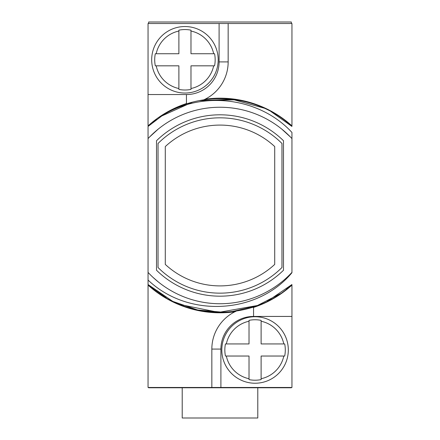 <?xml version="1.0" encoding="UTF-8"?>
<svg xmlns="http://www.w3.org/2000/svg" width="440" height="440" viewBox="0 0 440 440"><rect width="100%" height="100%" fill="white"/><g stroke="black" fill="none" stroke-linecap="round" stroke-linejoin="round"><path stroke-width="0.66" d="M291.341 23.513L291.341 22L148.66 22L148.66 23.513M148.66 387.47L148.66 387.772L291.341 387.772L291.341 387.47M257.785 387.772L257.785 418L182.215 418L182.215 387.772M291.945 272.712C257.835 313.995 188.403 318.494 148.055 280.06L148.055 387.47L291.945 387.47L291.945 285.115A107.311 107.311 0 0 1 253.743 307.362L252.285 307.379A41.718 41.718 0 0 1 253.556 307.362L253.556 316.432L291.945 316.432M219.093 23.513L219.093 61.903A32.648 32.648 0 0 1 186.445 94.55L186.445 103.62L187.715 103.598A41.718 41.718 0 0 1 186.445 103.62L186.263 103.62A107.311 107.311 0 0 0 148.055 125.868L148.055 23.513L228.162 23.513L228.162 61.903A41.718 41.718 0 0 1 203.786 99.842L205.095 99.22A107.311 107.311 0 0 1 291.945 125.868L291.945 23.513L228.162 23.513M162.877 115.154C203.918 89.969 260.414 98.115 291.945 132.451L291.945 138.589A98.247 98.247 0 0 0 148.055 138.589L148.055 272.393A98.247 98.247 0 0 0 291.945 272.393L291.945 138.589A98.247 98.247 0 0 0 148.055 138.589L148.055 126.445L162.877 115.154C202.076 89.463 257.802 94.336 291.945 126.445L271.024 111.573L291.945 126.445M291.945 272.393A98.247 98.247 0 0 1 148.055 272.393L148.055 285.115A107.311 107.311 0 0 0 234.905 311.762A41.718 41.718 0 0 0 211.838 349.08L211.838 387.47M291.945 284.532C253.204 321.409 186.797 321.409 148.055 284.532C186.797 321.409 253.204 321.409 291.945 284.532C253.204 321.409 186.797 321.409 148.055 284.532C186.797 321.409 253.204 321.409 291.945 284.532C253.204 321.409 186.797 321.409 148.055 284.532C186.797 321.409 253.204 321.409 291.945 284.532C253.204 321.409 186.797 321.409 148.055 284.532C186.797 321.409 253.204 321.409 291.945 284.532C253.204 321.409 186.797 321.409 148.055 284.532C186.797 321.409 253.204 321.409 291.945 284.532C253.204 321.409 186.797 321.409 148.055 284.532C186.797 321.409 253.204 321.409 291.945 284.532C253.204 321.409 186.797 321.409 148.055 284.532C186.797 321.409 253.204 321.409 291.945 284.532C253.204 321.409 186.797 321.409 148.055 284.532C186.797 321.409 253.204 321.409 291.945 284.532L267.3 301.334L291.945 284.532L286.407 289.24L291.945 284.532M153.016 277.36L158.296 281.941M158.873 282.403L153.758 278.041M260.205 304.524L257.901 305.426L218.724 312.367L179.729 304.497L218.724 312.367L257.901 305.426L260.205 304.524M280.154 293.838L256.779 305.844L231.181 311.79L256.779 305.844L280.154 293.838L256.779 305.844L231.181 311.79L256.779 305.844L280.154 293.838L256.779 305.844L231.181 311.79L256.779 305.844L280.154 293.838M223.828 312.307L197.659 310.013L172.843 301.406L197.659 310.013L223.828 312.307L197.659 310.013L172.843 301.406L197.659 310.013L223.828 312.307L197.659 310.013L172.843 301.406L197.659 310.013L223.828 312.307M166.205 297.853L148.055 284.532L166.205 297.853M236.214 311.135L234.905 311.762A41.718 41.718 0 0 1 236.214 311.135M255.068 383.235A33.253 33.253 0 0 0 288.316 349.987A33.253 33.253 0 0 0 255.068 316.734A33.253 33.253 0 0 0 221.815 349.987A33.253 33.253 0 0 0 255.068 383.235M225.445 343.937L226.331 343.937L225.445 343.937A30.228 30.228 0 0 0 225.445 356.032L226.331 356.032L225.445 356.032M249.018 379.605L249.018 356.032L226.331 356.032A29.365 29.365 0 0 0 249.018 378.719L249.018 379.605A30.228 30.228 0 0 0 261.113 379.605L261.113 378.719L261.113 379.605M261.113 320.364L261.113 321.25L261.113 320.364A30.228 30.228 0 0 0 249.018 320.364L249.018 321.25L249.018 320.364M226.331 343.937L249.018 343.937L249.018 321.25A29.365 29.365 0 0 0 226.331 343.937M284.686 356.032L283.8 356.032L284.686 356.032A30.228 30.228 0 0 0 284.686 343.937L283.8 343.937L284.686 343.937M261.113 321.25L261.113 343.937L283.8 343.937A29.365 29.365 0 0 0 261.113 321.25M283.8 356.032L261.113 356.032L261.113 378.719A29.365 29.365 0 0 0 283.8 356.032M172.777 301.378L148.055 284.532L172.777 301.378M152.647 122.502L156.475 119.537L152.647 122.502M161.189 116.243L192.242 102.273M199.309 100.628L232.26 99.314L264.044 108.103L232.26 99.314L199.309 100.628L232.26 99.314L264.044 108.103L232.26 99.314L199.309 100.628L232.26 99.314L264.044 108.103L232.26 99.314L199.309 100.628L232.26 99.314L264.044 108.103L232.26 99.314L199.309 100.628L232.26 99.314L264.044 108.103L232.26 99.314L199.309 100.628L232.26 99.314L264.044 108.103L232.26 99.314L199.309 100.628L232.26 99.314L264.044 108.103L232.26 99.314L199.309 100.628L232.26 99.314L264.044 108.103L232.26 99.314L199.309 100.628L232.26 99.314L264.044 108.103L232.26 99.314L199.309 100.628L232.26 99.314L264.044 108.103L232.26 99.314L199.309 100.628L232.26 99.314L264.044 108.103L232.26 99.314L199.309 100.628L232.26 99.314L264.044 108.103L232.26 99.314L199.309 100.628M157.74 129.492L156.937 130.158M149.523 137.043L158.318 129.025L153.032 133.606M158.285 129.052L153.076 133.567M290.483 137.049L281.683 129.025M152.614 122.524L156.497 119.515M199.342 100.623L235.994 99.809M283.481 270.254L283.481 140.729A90.689 90.689 0 0 0 156.519 140.729L156.519 270.254A90.689 90.689 0 0 0 283.481 270.254M158.031 143.484A87.665 87.665 0 0 1 281.969 143.484A87.665 87.665 0 0 0 158.031 143.484L158.031 267.498A87.665 87.665 0 0 0 281.969 267.498A87.665 87.665 0 0 1 158.031 267.498M281.969 267.498L281.969 143.484M274.714 146.57L274.714 264.413A80.41 80.41 0 0 1 165.286 264.413L165.286 146.57A80.41 80.41 0 0 1 274.714 146.57M184.932 93.038A33.253 33.253 0 0 0 218.185 59.785A33.253 33.253 0 0 0 184.932 26.532A33.253 33.253 0 0 0 151.685 59.785A33.253 33.253 0 0 0 184.932 93.038M155.315 53.741L156.2 53.741L155.315 53.741A30.228 30.228 0 0 0 155.315 65.83L156.2 65.83L155.315 65.83M178.888 89.403L178.888 65.83L156.2 65.83A29.365 29.365 0 0 0 178.888 88.523L178.888 89.403A30.228 30.228 0 0 0 190.982 89.403L190.982 88.523L190.982 89.403M190.982 30.168L190.982 31.048L190.982 30.168A30.228 30.228 0 0 0 178.888 30.168L178.888 31.048L178.888 30.168M156.2 53.741L178.888 53.741L178.888 31.048A29.365 29.365 0 0 0 156.2 53.741M214.555 65.83L213.67 65.83L214.555 65.83A30.228 30.228 0 0 0 214.555 53.741L213.67 53.741L214.555 53.741M190.982 31.048L190.982 53.741L213.67 53.741A29.365 29.365 0 0 0 190.982 31.048M213.67 65.83L190.982 65.83L190.982 88.523A29.365 29.365 0 0 0 213.67 65.83M220.907 387.47L220.907 349.08A32.648 32.648 0 0 1 253.556 316.432M220.907 349.08L211.838 349.08M186.445 94.55L148.055 94.55M219.093 61.903L228.162 61.903"/></g></svg>
